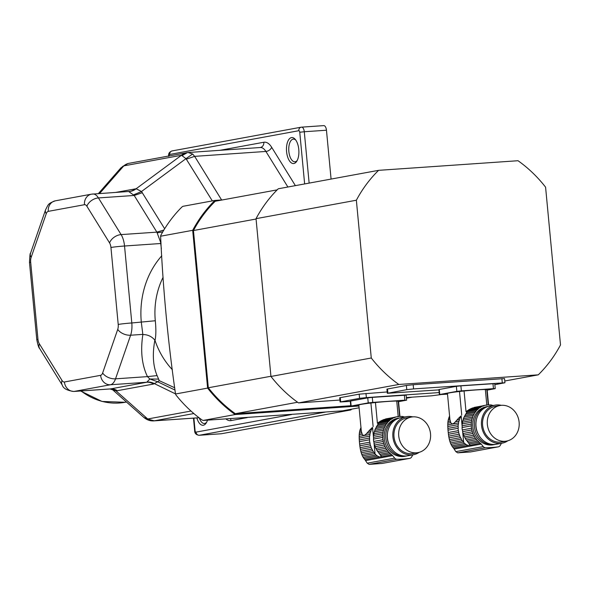 <?xml version="1.0" encoding="UTF-8"?>
<svg xmlns="http://www.w3.org/2000/svg" width="590" height="590" viewBox="0 0 590 590"><rect width="100%" height="100%" fill="white"/><g stroke="black" fill="none" stroke-linecap="round" stroke-linejoin="round"><path stroke-width="0.89" d="M371.685 427.964L372.312 427.846A21.019 18.489 -100.4 0 1 372.548 427.433L370.122 429.594L371.545 429.328A21.019 18.489 -100.4 0 0 370.844 431.025A2.869 2.522 -100.4 0 1 370.321 432.647L366.81 433.289L368.433 431.467L370.844 431.025M370.122 429.594L368.433 431.467M372.312 427.846A2.869 2.522 -100.4 0 1 371.545 429.328M366.81 433.289C364.745 435.722 363.204 436.003 362.186 434.144L359.221 434.683L359.17 436.43L369.901 434.461A21.019 18.489 -100.4 0 1 370.321 432.647M359.17 436.43L359.192 438.097L369.642 436.172A2.869 2.522 -100.4 0 0 369.901 434.461M359.192 438.097L359.273 439.941L369.51 438.06A21.019 18.489 -100.4 0 1 369.642 436.172M359.273 439.941L359.399 441.674L369.517 439.816A2.869 2.522 -100.4 0 0 369.51 438.06M359.399 441.674L359.62 444.041L369.746 442.183A21.019 18.489 -100.4 0 1 369.517 439.816M359.62 444.041L359.826 445.797L370.063 443.916A2.869 2.522 -100.4 0 0 369.746 442.183M359.826 445.797L360.092 447.677L370.55 445.752A21.019 18.489 -100.4 0 1 370.063 443.916M360.092 447.677L360.394 449.381L371.125 447.412A2.869 2.522 -100.4 0 0 370.55 445.752M360.394 449.381L360.785 451.188L371.884 449.145A21.019 18.489 -100.4 0 1 371.125 447.412M360.785 451.188L361.22 452.788L372.703 450.679A2.869 2.522 -100.4 0 0 371.884 449.145M361.22 452.788L361.781 454.44L373.706 452.25A21.019 18.489 -100.4 0 1 372.703 450.679M361.781 454.44L362.4 455.878L374.746 453.607A2.869 2.522 -100.4 0 0 373.706 452.25M362.4 455.878L363.175 457.324L376.022 454.964L375.063 453.983A21.019 18.489 -100.4 0 1 374.746 453.607M384.024 428.598A21.019 18.489 -100.4 0 1 384.724 426.909L375.476 428.606A21.019 18.489 79.6 0 0 374.775 430.302L384.024 428.598A2.869 2.522 -100.4 0 1 383.5 430.221L374.259 431.924A21.019 18.489 79.6 0 0 373.831 433.739L383.08 432.035A2.869 2.522 -100.4 0 1 382.822 433.753L373.573 435.45A21.019 18.489 79.6 0 0 373.441 437.338L382.689 435.634A2.869 2.522 -100.4 0 1 382.704 437.389L373.455 439.085A21.019 18.489 79.6 0 0 373.677 441.46L382.925 439.757A2.869 2.522 -100.4 0 1 383.242 441.49L373.994 443.186A21.019 18.489 79.6 0 0 374.48 445.03L383.729 443.333A2.869 2.522 -100.4 0 1 384.304 444.985L375.056 446.689A21.019 18.489 79.6 0 0 375.815 448.422L385.064 446.719A2.869 2.522 -100.4 0 1 385.882 448.252L376.634 449.956A21.019 18.489 79.6 0 0 377.644 451.527L386.893 449.823A2.869 2.522 -100.4 0 1 387.925 451.188L378.677 452.884A21.019 18.489 79.6 0 0 378.994 453.26L381.531 456.63L379.473 457.014L377.482 456.07L363.986 458.548L363.175 457.324M377.482 456.07L376.022 454.964M363.986 458.548L364.93 459.684L379.473 457.014M396.753 401.178L398.184 401.141A19.935 0.944 -5.4 0 1 398.538 401.281L399.961 416.393M398.184 401.141L399.622 416.385M373.131 426.57L370.904 403.022A19.935 0.944 -5.4 0 0 358.845 405.028L361.316 431.194L362.186 434.144M397.24 416.717L398.648 416.459A21.019 18.489 -100.4 0 1 399.909 416.37A2.869 2.522 -100.4 0 0 401.458 416.4A21.019 18.489 -100.4 0 1 403.147 416.592A2.869 2.522 -100.4 0 0 404.681 416.924A21.019 18.489 -100.4 0 1 404.858 416.968M384.835 419.35L397.122 416.695A21.019 18.489 -100.4 0 0 395.492 417.123A2.869 2.522 -100.4 0 1 394.039 417.654L383.92 419.52L382.084 420.309L392.512 418.391A21.019 18.489 -100.4 0 1 394.039 417.654M385.595 418.937L395.492 417.123M370.904 403.022L375.454 402.527L377.416 423.237L380.38 421.201L391.177 419.21A21.019 18.489 -100.4 0 0 389.798 420.242A2.869 2.522 -100.4 0 1 388.618 421.319L378.374 423.2L377.902 424.365L387.438 422.61A21.019 18.489 -100.4 0 1 388.618 421.319M378.537 422.315L389.798 420.242M361.05 427.462L360.468 428.687L361.073 428.576M377.902 424.365L377.15 425.619L386.443 423.908A21.019 18.489 -100.4 0 0 385.491 425.427A2.869 2.522 -100.4 0 1 384.724 426.909M377.15 425.619L376.486 426.71A21.019 18.489 79.6 0 0 376.243 427.123L385.491 425.427M361.323 431.209L359.62 431.526L359.966 430.117L361.198 429.889M359.221 434.683L359.362 433.134L361.604 432.721M399.327 417.986L397.756 418.273A19.345 17.014 79.6 0 0 384.363 439.432A19.345 17.014 79.6 0 0 403.073 456.542A19.345 17.014 79.6 0 0 404.747 456.328L406.326 456.041A19.345 17.014 -100.4 0 1 404.644 456.247A19.345 17.014 -100.4 0 1 385.934 439.137A19.345 17.014 -100.4 0 1 399.327 417.986A19.345 17.014 -100.4 0 1 400.116 417.86M407.107 455.871A19.345 17.014 -100.4 0 1 406.326 456.041M400.787 416.525L401.458 416.4M398.648 416.459A2.869 2.522 -100.4 0 1 397.122 416.695M392.512 418.391A2.869 2.522 -100.4 0 1 391.177 419.21M380.38 421.201L382.084 420.309M377.416 423.237L378.374 423.2M387.438 422.61A2.869 2.522 -100.4 0 1 386.443 423.908M360.468 428.687L359.966 430.117M375.476 428.606A2.869 2.522 79.6 0 0 376.243 427.123M359.62 431.526L359.362 433.134M374.259 431.924A2.869 2.522 79.6 0 0 374.775 430.302M383.08 432.035A21.019 18.489 -100.4 0 1 383.5 430.221M373.573 435.45A2.869 2.522 79.6 0 0 373.831 433.739M382.689 435.634A21.019 18.489 -100.4 0 1 382.822 433.753M373.455 439.085A2.869 2.522 79.6 0 0 373.441 437.338M382.925 439.757A21.019 18.489 -100.4 0 1 382.704 437.389M373.994 443.186A2.869 2.522 79.6 0 0 373.677 441.46M383.729 443.333A21.019 18.489 -100.4 0 1 383.242 441.49M375.056 446.689A2.869 2.522 79.6 0 0 374.48 445.03M385.064 446.719A21.019 18.489 -100.4 0 1 384.304 444.985M376.634 449.956A2.869 2.522 79.6 0 0 375.815 448.422M386.893 449.823A21.019 18.489 -100.4 0 1 385.882 448.252M378.677 452.884A2.869 2.522 79.6 0 0 377.644 451.527M379.857 454.256L389.149 452.552A21.019 18.489 -100.4 0 1 387.925 451.188M389.149 452.552A2.869 2.522 -100.4 0 1 390.374 453.695L380.845 455.45M381.546 456.734L391.716 454.757A21.019 18.489 -100.4 0 1 390.374 453.695M391.716 454.757A5.045 4.44 -100.4 0 1 392.638 455.627L394.688 458.128A3.363 2.957 -100.4 0 0 396.959 459.263A117.734 103.567 -100.4 0 0 409.615 458.393A3.363 2.957 -100.4 0 0 409.726 458.371A3.363 2.957 -100.4 0 0 411.643 456.955L412.845 454.838M382.018 463.467L369.111 464.382L367.231 463.172L364.93 459.684M387.534 432.669A17.663 15.539 79.6 0 0 390.079 446.505M419.269 452.301A19.345 17.014 -100.4 0 1 413.406 454.735L407.897 455.753A19.345 17.014 -100.4 0 1 387.667 439.801A19.345 17.014 -100.4 0 1 400.905 417.698L406.407 416.688A19.345 17.014 -100.4 0 1 408.088 416.474A19.345 17.014 -100.4 0 1 412.757 416.872M412.926 416.857A18.084 15.908 79.6 0 0 411.363 417.056A18.084 15.908 79.6 0 0 398.988 437.721A18.084 15.908 79.6 0 0 417.897 452.626A18.084 15.908 79.6 0 0 430.42 432.853A18.084 15.908 79.6 0 0 412.926 416.857M411.363 417.056L406.635 417.926A18.084 15.908 79.6 0 0 394.26 438.584A18.084 15.908 79.6 0 0 413.177 453.496L417.897 452.626M413.406 454.735A19.345 17.014 -100.4 0 1 393.169 438.79A19.345 17.014 -100.4 0 1 406.407 416.688M375.454 402.527A19.935 0.944 -5.4 0 1 396.738 401.06L398.198 416.54M351.153 406.031L350.762 406.149L350.29 401.126L350.681 401.016L351.153 406.031L368.234 402.896L367.754 397.874L372.29 397.38L406.141 395.145L406.621 400.16L404.843 400.19L404.364 395.175M350.681 401.016L367.754 397.874M372.29 397.38L372.762 402.402L404.843 400.19M398.575 401.679L406.621 400.16M350.762 406.149L358.904 405.684M372.762 402.402L368.234 402.896M222.563 199.899L214.915 200.43A133.731 117.639 79.6 0 0 192.687 230.314L207.606 388.102A133.731 117.639 79.6 0 0 235.159 414.549L358.941 406.016M359.104 407.786L342.525 410.832L203.085 420.449L201.92 419.888A133.731 117.639 79.6 0 1 175.901 394.909L175.525 393.995C168.003 341.868 163.032 289.27 160.613 236.214L160.812 235.329A133.731 117.639 79.6 0 1 181.809 207.105L182.841 206.33L214.915 200.43M203.085 420.449L235.159 414.549M175.525 393.995L207.606 388.102M160.613 236.214L192.687 230.314M163.083 277.322A75.011 65.977 79.6 0 0 155.295 320.754C156.129 329.036 156.04 335.614 155.03 340.489L154.875 340.15C152.272 354.103 153.009 365.918 157.088 375.594L159.3 380.683L174.721 387.77M172.369 369.716A74.016 65.107 -100.4 0 1 155.03 340.489M157.088 375.594L147.471 376.627C141.88 365.07 140.346 351.043 142.854 334.56L141.32 322.31A85.063 74.819 -100.4 0 1 161.778 255.794M142.854 334.56C147.655 334.537 151.667 336.396 154.875 340.15M331.079 179.072L326.462 130.22A5.045 2.39 -93.9 0 0 323.755 125.618A5.045 2.39 -93.9 0 0 323.622 125.633L301.704 127.145M175.024 390.071L157.641 381.767L149.845 378.994L147.471 376.627L115.529 378.832A16.822 7.958 86.1 0 1 110.433 384.754L74.229 391.413L110.566 388.906L146.763 382.246L149.845 378.994L158.297 379.097M159.3 380.683A10.096 2.294 -54.2 0 0 157.641 381.767L153.54 384.046L117.336 390.698L115.987 390.823L112.727 389.828L143.849 417.432L147.736 418.989A13.459 11.837 79.6 0 0 154.506 420.781L153.872 420.876M286.585 151.682A13.039 6.173 86.1 0 1 288.805 139.542A13.039 6.173 86.1 0 1 295.229 139.358A13.039 6.173 86.1 0 1 296.741 161.299A13.039 6.173 86.1 0 1 286.585 151.682M207.481 420.161A13.039 6.173 86.1 0 1 206.205 423.015A13.039 6.173 86.1 0 1 196.868 417.912M221.206 433.753A5.045 2.39 -93.9 0 0 221.331 433.753A5.045 2.39 -93.9 0 0 221.457 433.739L350.504 410.013A5.045 2.39 -93.9 0 0 351.596 409.165M161.365 248.818L160.561 242.099L156.874 232.136L134.196 195.467L128.738 191.551M160.967 242.018A13.459 0.819 -14.1 0 1 160.561 242.099M147.279 382.077A13.459 12.449 -115 0 1 154.58 383.729L175.51 393.884M295.811 140.118A11.358 5.376 -93.9 0 0 293.377 139.129A11.358 5.376 -93.9 0 0 288.849 151.431A11.358 5.376 -93.9 0 0 294.941 161.785A11.358 5.376 -93.9 0 0 297.213 160.473M199.295 417.941A11.358 5.376 -93.9 0 0 204.398 423.502A11.358 5.376 -93.9 0 0 206.677 422.189M287.891 187.015L265.898 151.446L194.648 156.357L192.642 154.005L188.107 152.522L260.308 147.515A5.045 4.44 79.6 0 0 260.308 147.515A5.045 4.44 79.6 0 0 263.833 142.249A21.867 10.347 86.1 0 1 271.666 147.286L295.384 185.636M192.642 154.005L185.983 158.658L181.469 155.266L123.812 165.871L120.921 167.855L127.794 163.585L122.418 166.572M115.611 192.429L136.15 188.748L141.512 191.514L164.654 228.743M143.731 417.329L143.849 417.432C146.932 419.992 150.288 421.142 153.931 420.876L199.059 417.764M110.566 388.906L109.747 388.98L110.566 388.906A13.459 11.837 -100.4 0 1 117.336 390.698M110.16 388.957A13.459 10.952 -90.9 0 1 110.264 388.957A13.459 10.952 -90.9 0 1 115.987 390.823L147.736 418.989L190.983 411.038M146.254 418.73L154.315 420.825L199.029 417.742M128.539 163.408L128.989 163.319A13.459 11.837 79.6 0 0 128.989 163.319A13.459 11.837 79.6 0 0 123.812 165.871L99.577 193.535M187.074 152.648A13.459 11.837 79.6 0 0 186.647 152.714L186.647 152.714A13.459 11.837 79.6 0 0 181.469 155.266L136.15 188.748A13.459 12.552 -89.1 0 1 129.269 191.492M182.192 155.576L187.377 152.596L188.564 152.463M460.289 416.429L460.915 416.311A21.019 18.489 -100.4 0 1 461.159 415.898L458.725 418.059L460.148 417.794A21.019 18.489 -100.4 0 0 459.448 419.49A2.869 2.522 -100.4 0 1 458.932 421.113L455.421 421.754L457.044 419.933L459.448 419.49M458.725 418.059L457.044 419.933M460.915 416.311A2.869 2.522 -100.4 0 1 460.148 417.794M455.421 421.754C453.349 424.188 451.807 424.468 450.79 422.61L447.832 423.155L447.773 424.896L458.504 422.927A21.019 18.489 -100.4 0 1 458.932 421.113M447.773 424.896L447.795 426.563L458.246 424.638A2.869 2.522 -100.4 0 0 458.504 422.927M447.795 426.563L447.876 428.406L458.113 426.526A21.019 18.489 -100.4 0 1 458.246 424.638M447.876 428.406L448.002 430.14L458.128 428.281A2.869 2.522 -100.4 0 0 458.113 426.526M448.002 430.14L448.23 432.507L458.349 430.648A21.019 18.489 -100.4 0 1 458.128 428.281M448.23 432.507L448.43 434.262L458.666 432.382A2.869 2.522 -100.4 0 0 458.349 430.648M448.43 434.262L448.702 436.143L459.153 434.218A21.019 18.489 -100.4 0 1 458.666 432.382M448.702 436.143L448.997 437.846L459.728 435.877A2.869 2.522 -100.4 0 0 459.153 434.218M448.997 437.846L449.388 439.653L460.488 437.61A21.019 18.489 -100.4 0 1 459.728 435.877M449.388 439.653L449.823 441.254L461.306 439.144A2.869 2.522 -100.4 0 0 460.488 437.61M449.823 441.254L450.391 442.906L462.317 440.715A21.019 18.489 -100.4 0 1 461.306 439.144M450.391 442.906L451.003 444.344L463.349 442.072A2.869 2.522 -100.4 0 0 462.317 440.715M451.003 444.344L451.778 445.789L464.625 443.429L463.666 442.448A21.019 18.489 -100.4 0 1 463.349 442.072M472.627 417.064A21.019 18.489 -100.4 0 1 473.327 415.375L464.079 417.071A21.019 18.489 79.6 0 0 463.386 418.767L472.627 417.064A2.869 2.522 -100.4 0 1 472.111 418.686L462.862 420.39A21.019 18.489 79.6 0 0 462.442 422.204L471.683 420.5A2.869 2.522 -100.4 0 1 471.425 422.219L462.184 423.915A21.019 18.489 79.6 0 0 462.051 425.803L471.292 424.099A2.869 2.522 -100.4 0 1 471.307 425.855L462.059 427.551A21.019 18.489 79.6 0 0 462.287 429.926L471.528 428.222A2.869 2.522 -100.4 0 1 471.845 429.955L462.604 431.651A21.019 18.489 79.6 0 0 463.084 433.495L472.332 431.799A2.869 2.522 -100.4 0 1 472.907 433.451L463.666 435.154A21.019 18.489 79.6 0 0 464.419 436.888L473.667 435.191A2.869 2.522 -100.4 0 1 474.485 436.718L465.237 438.422A21.019 18.489 79.6 0 0 466.248 439.993L475.496 438.289A2.869 2.522 -100.4 0 1 476.528 439.653L467.287 441.35A21.019 18.489 79.6 0 0 467.604 441.726L470.134 445.096L468.084 445.479L466.085 444.536L452.596 447.014L451.778 445.789M466.085 444.536L464.625 443.429M452.596 447.014L453.54 448.149L468.084 445.479M485.356 389.643L486.787 389.606A19.935 0.944 -5.4 0 1 487.141 389.747L488.572 404.858M486.787 389.606L488.225 404.851M449.676 417.042L449.071 417.152L448.223 419.992L449.927 419.674L450.79 422.61M461.734 415.036L459.507 391.487L464.065 390.993A19.935 0.944 -5.4 0 1 485.341 389.525L486.809 405.005M449.927 419.66L447.449 393.493A19.935 0.944 -5.4 0 1 459.507 391.487M485.843 405.183L487.251 404.924A21.019 18.489 -100.4 0 1 488.513 404.836A2.869 2.522 -100.4 0 0 490.069 404.865A21.019 18.489 -100.4 0 1 491.75 405.057A2.869 2.522 -100.4 0 0 493.292 405.389A21.019 18.489 -100.4 0 1 493.469 405.433M473.446 407.815L485.725 405.16A21.019 18.489 -100.4 0 0 484.102 405.588A2.869 2.522 -100.4 0 1 482.642 406.119L472.524 407.985L470.687 408.774L481.123 406.857A21.019 18.489 -100.4 0 1 482.642 406.119M474.198 407.402L484.102 405.588M464.065 390.993L466.019 411.702L468.984 409.667L479.781 407.675A21.019 18.489 -100.4 0 0 478.409 408.708A2.869 2.522 -100.4 0 1 477.222 409.785L466.985 411.665L466.513 412.83L476.042 411.075A21.019 18.489 -100.4 0 1 477.222 409.785M467.14 410.78L478.409 408.708M449.071 417.152L449.654 415.928M466.513 412.83L465.761 414.084L475.053 412.373A21.019 18.489 -100.4 0 0 474.095 413.892A2.869 2.522 -100.4 0 1 473.327 415.375M465.761 414.084L465.09 415.176A21.019 18.489 79.6 0 0 464.846 415.589L474.095 413.892M448.57 418.583L449.801 418.354M447.832 423.155L447.965 421.599L450.207 421.186M487.937 406.451L486.359 406.739A19.345 17.014 79.6 0 0 472.966 427.898A19.345 17.014 79.6 0 0 491.676 445.007A19.345 17.014 79.6 0 0 493.358 444.794L494.929 444.506A19.345 17.014 -100.4 0 1 493.247 444.713A19.345 17.014 -100.4 0 1 474.544 427.603A19.345 17.014 -100.4 0 1 487.937 406.451A19.345 17.014 -100.4 0 1 488.726 406.326M495.711 444.336A19.345 17.014 -100.4 0 1 494.929 444.506M489.39 404.991L490.069 404.865M487.251 404.924A2.869 2.522 -100.4 0 1 485.725 405.16M481.123 406.857A2.869 2.522 -100.4 0 1 479.781 407.675M468.984 409.667L470.687 408.774M466.019 411.702L466.985 411.665M476.042 411.075A2.869 2.522 -100.4 0 1 475.053 412.373M464.079 417.071A2.869 2.522 79.6 0 0 464.846 415.589M448.223 419.992L447.965 421.599M462.862 420.39A2.869 2.522 79.6 0 0 463.386 418.767M471.683 420.5A21.019 18.489 -100.4 0 1 472.111 418.686M462.184 423.915A2.869 2.522 79.6 0 0 462.442 422.204M471.292 424.099A21.019 18.489 -100.4 0 1 471.425 422.219M462.059 427.551A2.869 2.522 79.6 0 0 462.051 425.803M471.528 428.222A21.019 18.489 -100.4 0 1 471.307 425.855M462.604 431.651A2.869 2.522 79.6 0 0 462.287 429.926M472.332 431.799A21.019 18.489 -100.4 0 1 471.845 429.955M463.666 435.154A2.869 2.522 79.6 0 0 463.084 433.495M473.667 435.191A21.019 18.489 -100.4 0 1 472.907 433.451M465.237 438.422A2.869 2.522 79.6 0 0 464.419 436.888M475.496 438.289A21.019 18.489 -100.4 0 1 474.485 436.718M467.287 441.35A2.869 2.522 79.6 0 0 466.248 439.993M468.467 442.721L477.76 441.018A21.019 18.489 -100.4 0 1 476.528 439.653M477.76 441.018A2.869 2.522 -100.4 0 1 478.977 442.161L469.448 443.916M470.149 445.199L480.319 443.223A21.019 18.489 -100.4 0 1 478.977 442.161M480.319 443.223A5.045 4.44 -100.4 0 1 481.241 444.093L483.291 446.593A3.363 2.957 -100.4 0 0 485.563 447.729A117.734 103.567 -100.4 0 0 498.218 446.859A3.363 2.957 -100.4 0 0 498.336 446.837A3.363 2.957 -100.4 0 0 500.254 445.421L501.448 443.304M470.628 451.933L457.715 452.847L455.834 451.638L453.54 448.149M476.145 421.135A17.663 15.539 79.6 0 0 478.689 434.978M507.872 440.767A19.345 17.014 -100.4 0 1 502.009 443.201L496.5 444.218A19.345 17.014 -100.4 0 1 476.27 428.266A19.345 17.014 -100.4 0 1 489.508 406.163L495.017 405.153A19.345 17.014 -100.4 0 1 496.692 404.939A19.345 17.014 -100.4 0 1 501.36 405.337M501.537 405.323A18.084 15.908 79.6 0 0 499.966 405.522A18.084 15.908 79.6 0 0 487.591 426.187A18.084 15.908 79.6 0 0 506.508 441.091A18.084 15.908 79.6 0 0 519.023 421.319A18.084 15.908 79.6 0 0 501.537 405.323M499.966 405.522L495.246 406.392A18.084 15.908 79.6 0 0 482.871 427.049A18.084 15.908 79.6 0 0 501.78 441.962L506.508 441.091M502.009 443.201A19.345 17.014 -100.4 0 1 481.779 427.256A19.345 17.014 -100.4 0 1 495.017 405.153M439.764 394.503L439.373 394.614L438.894 389.592L439.285 389.481L439.764 394.503L456.837 391.362L456.365 386.339L460.893 385.845L494.752 383.611L495.224 388.626L493.447 388.655L492.975 383.64M439.285 389.481L456.365 386.339M460.893 385.845L461.365 390.868L493.447 388.655M487.178 390.145L495.224 388.626M439.373 394.614L447.515 394.15M461.365 390.868L456.837 391.362M256.031 218.669L270.95 376.457L371.272 358.005L356.36 200.224L256.031 218.669A133.731 117.639 79.6 0 1 278.259 188.785L378.588 170.34L518.027 160.723A133.731 117.639 79.6 0 1 545.588 187.178L560.5 344.958A133.731 117.639 79.6 0 1 538.272 374.842L504.775 381M494.848 384.68L504.944 382.763L504.546 378.581L413.184 384.732L406.385 385.476L386.915 389.112L387.313 393.301L438.923 389.879M387.18 391.952L359.177 394.157L340.29 397.63L339.7 397.793L340.098 401.974L350.32 401.414M270.95 376.457A133.731 117.639 79.6 0 0 298.503 402.904L398.833 384.459L538.272 374.842M298.503 402.904L339.914 400.05M371.272 358.005A133.731 117.639 79.6 0 0 398.833 384.459M378.588 170.34A133.731 117.639 79.6 0 0 356.36 200.224M350.726 405.743L235.322 413.701A132.89 116.894 -100.4 0 1 208.314 387.77L270.928 376.265M235.322 413.701L297.589 402.247M208.314 387.77L193.454 230.535L256.067 219.023M193.454 230.535A132.89 116.894 -100.4 0 1 215.239 201.249L277.175 189.862M406.429 398.206L412.152 397.151M365.97 393.412L366.368 397.594L439.174 392.579M440.848 394.607L431.46 395.824L406.37 397.549M366.368 397.594L359.568 398.339L340.098 401.974M413.184 384.732L413.583 388.913L504.944 382.763M413.583 388.913L406.783 389.658L387.313 393.301M365.616 460.598L392.638 455.627M367.231 463.172L394.688 458.128M369.111 464.382L396.959 459.263M381.767 463.511L409.615 458.393M375.063 453.983L374.075 443.525M374.008 442.861L373.957 442.301M373.573 438.215L373.514 437.655M373.455 436.991L372.548 427.433M155.295 320.754L131.806 322.966A16.822 7.958 86.1 0 1 130.619 335.216L115.529 378.832A10.096 5.944 -160.9 0 1 102.653 372.961L117.742 329.345A6.726 3.186 -93.9 0 0 118.214 324.448L110.942 247.483A6.726 3.186 -93.9 0 0 109.57 242.925L86.892 206.249A6.726 3.186 -93.9 0 0 84.481 204.701L48.284 211.36A6.726 3.186 -93.9 0 0 46.241 213.728L31.152 257.343A6.726 3.186 -93.9 0 0 30.68 262.24L37.952 339.206A6.726 3.186 -93.9 0 0 39.324 343.764L62.002 380.432A6.726 3.186 -93.9 0 0 64.413 381.988L100.61 375.329A6.726 3.186 -93.9 0 0 102.653 372.961M326.462 130.22L304.285 131.747L309.138 183.107M142.367 192.701L134.196 195.467L98.434 197.93L121.105 234.599A16.822 7.958 86.1 0 1 124.534 246.008L160.864 243.5A13.459 0.634 174.6 0 0 161.048 243.486M142.669 334.39L130.619 335.216A10.096 5.944 -160.9 0 1 117.742 329.345M304.639 183.933L299.757 132.241A1.681 0.797 -93.9 0 0 298.813 130.715L169.765 154.44A1.681 0.797 -93.9 0 0 169.116 155.937M193.889 418.118L195.069 430.597A1.681 0.797 -93.9 0 0 196.013 432.123L291.6 414.549M247.254 417.595L230.992 420.589A21.867 10.347 86.1 0 1 226.007 418.974M220.085 150.288L263.833 142.249M299.757 132.241L304.285 131.747A5.045 2.39 86.1 0 0 301.579 127.145L323.755 125.618M350.504 410.013L344.892 410.397M301.453 127.16A5.045 2.39 86.1 0 1 301.579 127.145L301.158 127.197A3.363 2.957 -100.4 0 1 301.453 127.16M110.942 247.483A10.096 0.479 174.6 0 1 124.534 246.008L131.806 322.966A10.096 0.479 174.6 0 0 118.214 324.448M153.54 384.046A13.459 11.837 -100.4 0 0 146.763 382.246L110.433 384.754A10.096 8.88 -100.4 0 1 100.61 375.329M230.469 418.686A5.045 4.44 -100.4 0 1 230.992 420.589M298.813 130.715A3.363 2.957 -100.4 0 1 301.158 127.197L172.11 150.922C169.308 151.873 168.187 153.688 168.74 156.365M195.069 430.597L194.671 430.707C194.634 433.348 196.131 434.874 199.155 435.28A5.045 2.39 86.1 0 1 198.83 435.258M196.013 432.123A3.363 2.957 79.6 0 0 199.28 435.265A5.045 2.39 86.1 0 1 199.155 435.28L221.331 433.753M325.319 412.093L199.28 435.265L221.457 433.739M169.765 154.44A3.363 2.957 -100.4 0 1 172.11 150.922M260.293 147.522A16.822 7.958 -93.9 0 1 265.898 151.446A5.045 3.304 148.3 0 0 271.666 147.286M162.737 231.914L157.228 232.858M109.57 242.925A10.096 6.615 148.3 0 1 121.105 234.599L156.874 232.136L163.843 230.056M212.326 200.91L185.983 158.658L141.512 191.514L133.694 194.803M186.484 159.123L194.648 156.357L221.619 199.966M193.852 413.546L154.506 420.781M62.002 380.432A10.096 6.615 148.3 0 0 62.282 385.13C63.255 388.412 67.098 390.521 73.802 391.465A16.822 7.958 86.1 0 0 74.229 391.413A10.096 8.88 -100.4 0 1 64.413 381.988M46.241 213.728A10.096 5.944 -160.9 0 1 45.57 209.819L30.481 253.427C30.142 252.631 29.81 255.677 29.5 262.58A10.096 0.479 174.6 0 1 30.68 262.24M31.152 257.343A10.096 5.944 -160.9 0 1 30.481 253.427M37.952 339.206A10.096 0.479 174.6 0 0 36.772 339.538L29.5 262.58M48.284 211.36A10.096 8.88 -100.4 0 1 55.327 200.821C47.797 203.639 48.446 204.295 45.57 209.819M84.481 204.701A10.096 8.88 -100.4 0 1 91.531 194.162L55.327 200.821M39.324 343.764A10.096 6.615 148.3 0 0 39.611 348.461C38.807 347.997 37.863 345.025 36.772 339.538M92.401 194.051A16.822 7.958 86.1 0 1 92.837 193.999A16.822 7.958 86.1 0 1 98.434 197.93A10.096 6.615 148.3 0 0 86.892 206.249M81.073 390.964A67.29 59.184 79.6 0 0 125.154 402.277L126.489 402.033M135.088 188.852A13.459 11.837 -100.4 0 1 129.903 191.403L91.531 194.162M454.219 449.064L481.241 444.093M455.834 451.638L483.291 446.593M457.715 452.847L485.563 447.729M470.37 451.977L498.218 446.859M463.666 442.448L462.678 431.991M462.619 431.327L462.56 430.766M462.176 426.681L462.125 426.12M462.059 425.456L461.159 415.898M340.29 397.63L340.688 401.812M359.177 394.157L359.568 398.339M501.884 378.618L502.282 382.799M387.505 388.95L387.896 393.132M406.385 385.476L406.783 389.658M381.892 463.489L409.726 458.371M193.483 418.148L194.671 430.707M73.802 391.465L110.079 388.965L112.727 389.828M62.282 385.13L39.611 348.461M80.579 390.993L102.018 401.458L125.154 402.277M128.989 163.312L187.377 152.596M120.928 167.84L98.353 193.616M470.503 451.955L498.336 446.837"/></g></svg>
